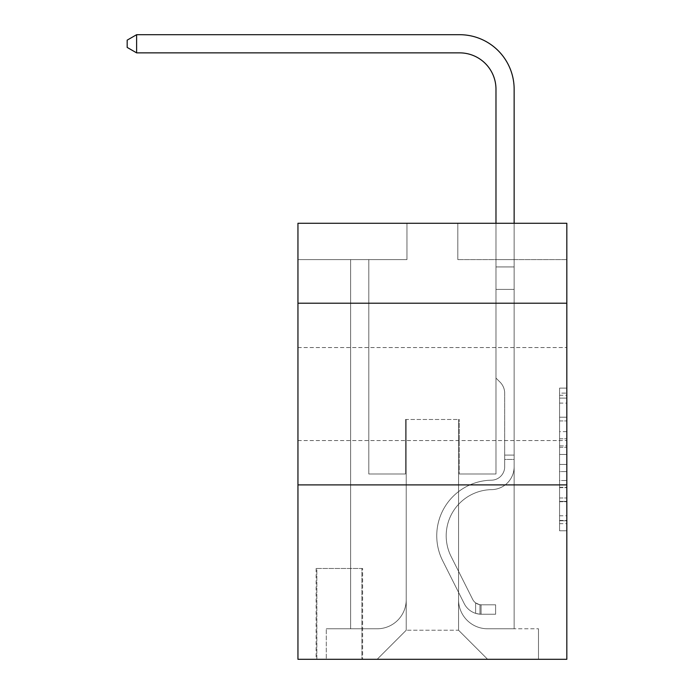 <?xml version="1.0" encoding="UTF-8"?>
<svg xmlns="http://www.w3.org/2000/svg" width="694" height="694" viewBox="0 0 694 694"><rect width="100%" height="100%" fill="white"/><g stroke="black" fill="none" stroke-linecap="round" stroke-linejoin="round"><path stroke-width="0.52" stroke-dasharray="3.47 2.6" d="M559.564 431.642L559.564 454.466L566.825 454.466L566.825 523.658L566.825 395.259L566.825 454.466L559.564 454.466L559.564 393.116L559.564 530.789L559.564 388.128L559.564 520.804L566.825 520.804L559.564 520.804L566.825 520.804L559.564 520.804L559.564 497.98L559.564 530.789L566.825 530.789L566.825 388.128L566.825 520.448L566.825 464.451L559.564 464.451L566.825 464.451L566.825 497.98L566.825 398.113L559.564 398.113L566.825 398.113L566.825 530.789L566.825 395.259L566.825 530.789L559.564 530.789L559.564 388.128L566.825 388.128L566.825 395.259L566.825 388.128L566.825 395.259L566.825 388.128L566.825 393.116L566.825 388.128L559.564 388.128L559.564 398.113L566.825 398.113L559.564 398.113L559.564 431.642L566.825 431.642M566.825 394.053L566.825 347.547L566.825 394.053M297.952 394.053L297.952 347.547L297.952 394.053M362.624 568.464L316.117 568.464L362.624 568.464L362.624 659.3L316.117 659.3L362.624 659.3M316.117 568.464L316.117 659.3M566.825 445.904L566.825 438.773L566.825 445.904L559.564 445.904L559.564 417.189L559.564 501.719L559.564 480.5L566.825 480.5L559.564 480.5L559.564 530.789L566.825 530.789L559.564 530.789L566.825 530.789L559.564 530.789L559.564 388.128L566.825 388.128L559.564 388.128L566.825 388.128L559.564 388.128L559.564 445.904L566.825 445.904M566.825 484.889L566.825 659.3L297.952 659.3L297.952 484.889L566.825 484.889L566.825 223.277L457.823 223.277L566.825 223.277L566.825 259.617L566.825 223.277L297.952 223.277L406.953 223.277L297.952 223.277L297.952 259.617L406.953 259.617L297.952 259.617L297.952 223.277L297.952 303.217L566.825 303.217L297.952 303.217L297.952 484.889L566.825 484.889L297.952 484.889M350.635 259.617L350.635 628.781L377.154 628.781A29.07 29.07 0 0 0 406.224 599.711L406.224 419.488L406.224 630.23L406.224 419.488L406.224 630.23L406.224 419.488L458.552 419.488L458.552 599.711A29.07 29.07 0 0 0 487.613 628.781L514.141 628.781L514.141 259.617L514.141 628.781L514.141 259.617L514.141 628.781L514.141 259.617L514.141 628.781L514.141 259.617L514.141 628.781L514.141 259.617L514.141 628.781L538.483 628.781L487.613 628.781L514.141 628.781L487.613 628.781L514.141 628.781L487.613 628.781L514.141 628.781L487.613 628.781L514.141 628.781L514.141 259.617L495.976 259.617L514.141 259.617L495.976 259.617L514.141 259.617L495.976 259.617L514.141 259.617L495.976 259.617L514.141 259.617L495.976 259.617L514.141 259.617L495.976 259.617L514.141 259.617L514.141 628.781L487.613 628.781A29.07 29.07 0 0 1 458.552 599.711A29.07 29.07 0 0 0 487.613 628.781A29.07 29.07 0 0 1 458.552 599.711A29.07 29.07 0 0 0 487.613 628.781A29.07 29.07 0 0 1 458.552 599.711A29.07 29.07 0 0 0 487.613 628.781A29.07 29.07 0 0 1 458.552 599.711A29.07 29.07 0 0 0 487.613 628.781A29.07 29.07 0 0 1 458.552 599.711L458.552 419.488L458.552 630.23L406.224 630.23L458.552 630.23L487.613 659.3L538.483 659.3L377.154 659.3L487.613 659.3L458.552 630.23L487.613 659.3L458.552 630.23L458.552 419.488L458.552 630.23L458.552 419.488L405.496 419.488L405.496 473.993L368.8 473.993L368.8 259.617L350.635 259.617L350.635 628.781L377.154 628.781A29.07 29.07 0 0 0 406.224 599.711L406.224 419.488L405.496 419.488L405.496 473.993L368.8 473.993L368.8 259.617L350.635 259.617L350.635 628.781L377.154 628.781L326.293 628.781L377.154 628.781L350.635 628.781L350.635 259.617L350.635 628.781L350.635 259.617L350.635 628.781L350.635 259.617L350.635 628.781L350.635 259.617L368.8 259.617L350.635 259.617L368.8 259.617L350.635 259.617L368.8 259.617L350.635 259.617L368.8 259.617L350.635 259.617L368.8 259.617L350.635 259.617L350.635 628.781L350.635 259.617M406.224 599.711L406.224 419.488L405.496 419.488L405.496 473.993L368.8 473.993L368.8 259.617L368.8 473.993L368.8 259.617L368.8 473.993L368.8 259.617L368.8 473.993L368.8 259.617L368.8 473.993L368.8 259.617L368.8 473.993L405.496 473.993L368.8 473.993L405.496 473.993L368.8 473.993L405.496 473.993L368.8 473.993L405.496 473.993L368.8 473.993L405.496 473.993L405.496 419.488L405.496 473.993L405.496 419.488L405.496 473.993L405.496 419.488L405.496 473.993L405.496 419.488L405.496 473.993L405.496 419.488L406.224 419.488L405.496 419.488L406.224 419.488L405.496 419.488L406.224 419.488L405.496 419.488L406.224 419.488L405.496 419.488L406.224 419.488L406.224 599.711A29.07 29.07 0 0 1 377.154 628.781A29.07 29.07 0 0 0 406.224 599.711A29.07 29.07 0 0 1 377.154 628.781A29.07 29.07 0 0 0 406.224 599.711A29.07 29.07 0 0 1 377.154 628.781A29.07 29.07 0 0 0 406.224 599.711A29.07 29.07 0 0 1 377.154 628.781A29.07 29.07 0 0 0 406.224 599.711M566.825 259.617L457.823 259.617L566.825 259.617M316.846 659.3L361.895 659.3L316.846 659.3L316.846 568.464L361.895 568.464L361.895 659.3L361.895 568.464L316.846 568.464L316.846 659.3M326.293 659.3L377.154 659.3L406.224 630.23L377.154 659.3L406.224 630.23L377.154 659.3L326.293 659.3L326.293 628.781L326.293 659.3M459.272 419.488L458.552 419.488L459.272 419.488L458.552 419.488L459.272 419.488L458.552 419.488L459.272 419.488L458.552 419.488L459.272 419.488L458.552 419.488L459.272 419.488L458.552 419.488L459.272 419.488L459.272 473.993L459.272 419.488M457.823 259.617L457.823 223.277L457.823 259.617M406.953 259.617L406.953 223.277L406.953 259.617M538.483 628.781L538.483 659.3L538.483 628.781M495.976 259.617L495.976 473.993L459.272 473.993L495.976 473.993L459.272 473.993L495.976 473.993L459.272 473.993L495.976 473.993L459.272 473.993L495.976 473.993L459.272 473.993L495.976 473.993L459.272 473.993L495.976 473.993L495.976 259.617M566.825 303.217L297.952 303.217M559.564 454.466L566.825 454.466L559.564 454.466M559.564 393.116L559.564 388.128L559.564 393.116L566.825 393.116L559.564 393.116M559.564 501.363L559.564 471.582L559.564 501.363L566.825 501.363L559.564 501.363M559.564 471.582L559.564 464.451L566.825 464.451L559.564 464.451L559.564 471.582L566.825 471.582L559.564 471.582M559.564 417.189L559.564 398.113L559.564 417.189L566.825 417.189L559.564 417.189M559.564 388.128L566.825 388.128L559.564 388.128L559.564 395.259L559.564 388.128L566.825 388.128M559.564 530.789L566.825 530.789L559.564 530.789L559.564 523.658L559.564 530.789M514.141 459.454L514.141 266.93L514.141 289.407L514.141 266.93L495.976 266.93L495.976 89.205A36.331 36.331 79.7 0 0 459.636 52.865L136.623 52.865L136.623 34.7L459.636 34.7A54.505 54.505 -100.3 0 1 514.141 89.205L514.141 289.407L514.141 266.93L495.976 266.93L495.976 289.407L514.141 289.407L514.141 266.93L514.141 289.407L514.141 266.93L495.976 266.93L495.976 89.205A36.331 36.331 79.7 0 0 459.636 52.865L136.623 52.865L127.175 47.418L127.175 40.148L127.175 47.418L136.623 52.865L136.623 34.7L459.636 34.7A54.505 54.505 -100.3 0 1 514.141 89.205L514.141 289.407L514.141 266.93L495.976 266.93L514.141 266.93L514.141 289.407L495.976 289.407L495.976 378.065L500.07 382.16A15.789 15.789 -100.3 0 1 504.694 393.325A15.789 15.789 79.7 0 0 500.07 382.16L495.976 378.065L495.976 89.205A36.331 36.331 79.7 0 0 459.636 52.865L136.623 52.865L127.175 47.418L127.175 40.148L136.623 34.7L136.623 52.865L136.623 34.7L127.175 40.148L127.175 47.418L136.623 52.865L127.175 47.418L127.175 40.148L136.623 34.7L459.636 34.7A54.505 54.505 -100.3 0 1 514.141 89.205L514.141 266.93L495.976 266.93L495.976 289.407L514.141 289.407L514.141 466.741A22.893 22.893 -100.3 0 1 491.612 489.634A22.893 22.893 79.7 0 0 514.141 466.741L514.141 289.407L495.976 289.407L495.976 378.065L500.07 382.16A15.789 15.789 -100.3 0 1 504.694 393.325A15.789 15.789 79.7 0 0 500.07 382.16L495.976 378.065L495.976 89.205A36.331 36.331 79.7 0 0 459.636 52.865L136.623 52.865L136.623 34.7L459.636 34.7A54.505 54.505 -100.3 0 1 514.141 89.205L514.141 466.741A22.893 22.893 -100.3 0 1 491.612 489.634A22.893 22.893 79.7 0 0 514.141 466.741L514.141 289.407L495.976 289.407L495.976 378.065L500.07 382.16A15.789 15.789 -100.3 0 1 504.694 393.325A15.789 15.789 79.7 0 0 500.07 382.16L495.976 378.065L495.976 289.407L514.141 289.407L514.141 466.741A22.893 22.893 -100.3 0 1 491.612 489.634A22.893 22.893 79.7 0 0 514.141 466.741L514.141 289.407L495.976 289.407L495.976 266.93L514.141 266.93L495.976 266.93L495.976 89.205A36.331 36.331 79.7 0 0 459.636 52.865L136.623 52.865L127.175 47.418L136.623 52.865L136.623 34.7L136.623 52.865L127.175 47.418L127.175 40.148L127.175 47.418L136.623 52.865L136.623 34.7L127.175 40.148L136.623 34.7L459.636 34.7A54.505 54.505 -100.3 0 1 514.141 89.205L514.141 266.93L514.141 89.205L514.141 266.93L495.976 266.93L495.976 378.065L500.07 382.16A15.789 15.789 -100.3 0 1 504.694 393.325A15.789 15.789 79.7 0 0 500.07 382.16L495.976 378.065L495.976 289.407L514.141 289.407L514.141 466.741A22.893 22.893 -100.3 0 1 491.612 489.634A46.142 46.142 79.7 0 0 451.109 556.493A46.142 46.142 -100.3 0 1 491.612 489.634A22.893 22.893 79.7 0 0 514.141 466.741L514.141 289.407L495.976 289.407L495.976 89.205A36.331 36.331 79.7 0 0 459.636 52.865L136.623 52.865L136.623 34.7L459.636 34.7A54.505 54.505 -100.3 0 1 514.141 89.205L514.141 266.93L495.976 266.93L495.976 89.205L495.976 378.065L500.07 382.16A15.789 15.789 -100.3 0 1 504.694 393.325A15.789 15.789 79.7 0 0 500.07 382.16L495.976 378.065L495.976 289.407L514.141 289.407L514.141 466.741A22.893 22.893 -100.3 0 1 491.612 489.634A22.893 22.893 79.7 0 0 514.141 466.741L514.141 289.407L495.976 289.407L495.976 89.205L495.976 378.065L500.07 382.16A15.789 15.789 -100.3 0 1 504.694 393.325A15.789 15.789 79.7 0 0 500.07 382.16L495.976 378.065L495.976 289.407L514.141 289.407L514.141 466.741L514.141 459.454L504.694 459.454L504.694 455.099L514.141 455.099L504.694 455.099L504.694 466.741L504.694 393.325L504.694 466.741A13.446 13.446 -100.3 0 1 491.465 480.187A13.446 13.446 79.7 0 0 504.694 466.741L504.694 393.325L504.694 466.741L504.694 455.099L514.141 455.099L504.694 455.099L504.694 466.741A13.446 13.446 -100.3 0 1 491.465 480.187A13.446 13.446 79.7 0 0 504.694 466.741L504.694 393.325L504.694 466.741A13.446 13.446 -100.3 0 1 491.465 480.187A13.446 13.446 79.7 0 0 504.694 466.741L504.694 393.325L504.694 466.741L504.694 455.099L514.141 455.099L504.694 455.099L504.694 466.741A13.446 13.446 -100.3 0 1 491.465 480.187A55.589 55.589 79.7 0 0 442.668 560.735A55.589 55.589 -100.3 0 1 491.465 480.187A13.446 13.446 79.7 0 0 504.694 466.741L504.694 393.325L504.694 466.741A13.446 13.446 -100.3 0 1 491.465 480.187A13.446 13.446 79.7 0 0 504.694 466.741L504.694 393.325L504.694 466.741L504.694 459.454L514.141 459.454M481.072 614.242A19.259 19.259 -100.3 0 1 464.234 603.633L442.668 560.735A55.589 55.589 -100.3 0 1 491.465 480.187A13.446 13.446 79.7 0 0 504.694 466.741A13.446 13.446 -100.3 0 1 491.465 480.187A55.589 55.589 79.7 0 0 442.668 560.735A55.589 55.589 -100.3 0 1 491.465 480.187A13.446 13.446 79.7 0 0 504.694 466.741A13.446 13.446 79.7 0 1 491.465 480.187A13.446 13.446 79.7 0 0 504.694 466.741A13.446 13.446 79.7 0 1 491.465 480.187A55.589 55.589 79.7 0 0 442.668 560.735L464.234 603.633L442.668 560.735A55.589 55.589 -100.3 0 1 491.465 480.187A13.446 13.446 79.7 0 0 504.694 466.741A13.446 13.446 79.7 0 1 491.465 480.187A55.589 55.589 79.7 0 0 442.668 560.735A55.589 55.589 -100.3 0 1 491.465 480.187A13.446 13.446 79.7 0 0 504.694 466.741A13.446 13.446 79.7 0 1 491.465 480.187A13.446 13.446 79.7 0 0 504.694 466.741A13.446 13.446 79.7 0 1 491.465 480.187A55.589 55.589 79.7 0 0 442.668 560.735A55.589 55.589 -100.3 0 1 491.465 480.187A13.446 13.446 79.7 0 0 504.694 466.741A13.446 13.446 79.7 0 1 491.465 480.187A55.589 55.589 79.7 0 0 442.668 560.735L464.234 603.633L442.668 560.735A55.589 55.589 -100.3 0 1 491.465 480.187A55.589 55.589 -100.3 0 0 442.668 560.735A55.589 55.589 -100.3 0 1 491.465 480.187A55.589 55.589 -100.3 0 0 442.668 560.735L464.234 603.633A19.259 19.259 79.7 0 0 475.624 613.349A19.259 19.259 -100.3 0 1 464.234 603.633L442.668 560.735A55.589 55.589 -100.3 0 1 491.465 480.187A55.589 55.589 -100.3 0 0 442.668 560.735L464.234 603.633L442.668 560.735A55.589 55.589 -100.3 0 1 491.465 480.187A55.589 55.589 -100.3 0 0 442.668 560.735A55.589 55.589 -100.3 0 1 491.465 480.187A55.589 55.589 -100.3 0 0 442.668 560.735L464.234 603.633L442.668 560.735A55.589 55.589 -100.3 0 1 491.465 480.187A55.589 55.589 -100.3 0 0 442.668 560.735L464.234 603.633A19.259 19.259 79.7 0 0 475.624 613.349C481.228 614.537 481.228 614.537 475.624 613.349C481.228 614.537 481.228 614.537 475.624 613.349A19.259 19.259 -100.3 0 1 464.234 603.633L442.668 560.735L464.234 603.633A19.259 19.259 79.7 0 0 475.624 613.349C481.228 614.537 481.228 614.537 475.624 613.349C481.228 614.537 481.228 614.537 475.624 613.349A19.259 19.259 -100.3 0 1 464.234 603.633L442.668 560.735L464.234 603.633A19.259 19.259 79.7 0 0 475.624 613.349C481.228 614.537 481.228 614.537 475.624 613.349C481.228 614.537 481.228 614.537 475.624 613.349A19.259 19.259 -100.3 0 1 464.234 603.633L442.668 560.735L464.234 603.633A19.259 19.259 79.7 0 0 475.624 613.349C481.228 614.537 481.228 614.537 475.624 613.349C481.228 614.537 481.228 614.537 475.624 613.349A19.259 19.259 -100.3 0 1 464.234 603.633L442.668 560.735L464.234 603.633A19.259 19.259 79.7 0 0 475.624 613.349C481.228 614.537 481.228 614.537 475.624 613.349C481.228 614.537 481.228 614.537 475.624 613.349A19.259 19.259 -100.3 0 1 464.234 603.633A19.259 19.259 -100.3 0 0 481.072 614.242L481.072 604.795A9.811 9.811 -100.3 0 1 472.675 599.39L451.109 556.493A46.142 46.142 -100.3 0 1 491.612 489.634A22.893 22.893 79.7 0 0 514.141 466.741A22.893 22.893 -100.3 0 1 491.612 489.634A46.142 46.142 79.7 0 0 451.109 556.493A46.142 46.142 -100.3 0 1 491.612 489.634A22.893 22.893 79.7 0 0 514.141 466.741A22.893 22.893 79.7 0 1 491.612 489.634A22.893 22.893 79.7 0 0 514.141 466.741A22.893 22.893 79.7 0 1 491.612 489.634A46.142 46.142 79.7 0 0 451.109 556.493L472.675 599.39L451.109 556.493A46.142 46.142 -100.3 0 1 491.612 489.634A22.893 22.893 79.7 0 0 514.141 466.741A22.893 22.893 79.7 0 1 491.612 489.634A46.142 46.142 79.7 0 0 451.109 556.493A46.142 46.142 -100.3 0 1 491.612 489.634A22.893 22.893 79.7 0 0 514.141 466.741A22.893 22.893 79.7 0 1 491.612 489.634A22.893 22.893 79.7 0 0 514.141 466.741A22.893 22.893 79.7 0 1 491.612 489.634A46.142 46.142 79.7 0 0 451.109 556.493A46.142 46.142 -100.3 0 1 491.612 489.634A22.893 22.893 79.7 0 0 514.141 466.741A22.893 22.893 79.7 0 1 491.612 489.634A46.142 46.142 79.7 0 0 451.109 556.493L472.675 599.39L451.109 556.493A46.142 46.142 -100.3 0 1 491.612 489.634A46.142 46.142 -100.3 0 0 451.109 556.493A46.142 46.142 -100.3 0 1 491.612 489.634A46.142 46.142 -100.3 0 0 451.109 556.493L472.675 599.39A9.811 9.811 79.7 0 0 475.624 602.886C481.133 605.42 481.133 605.42 475.624 602.886C481.133 605.42 481.133 605.42 475.624 602.886A9.811 9.811 -100.3 0 1 472.675 599.39L451.109 556.493A46.142 46.142 -100.3 0 1 491.612 489.634A46.142 46.142 -100.3 0 0 451.109 556.493L472.675 599.39L451.109 556.493A46.142 46.142 -100.3 0 1 491.612 489.634A46.142 46.142 -100.3 0 0 451.109 556.493A46.142 46.142 -100.3 0 1 491.612 489.634A46.142 46.142 -100.3 0 0 451.109 556.493L472.675 599.39L451.109 556.493A46.142 46.142 -100.3 0 1 491.612 489.634A46.142 46.142 -100.3 0 0 451.109 556.493L472.675 599.39A9.811 9.811 79.7 0 0 475.624 602.886C481.133 605.42 481.133 605.42 475.624 602.886C481.133 605.42 481.133 605.42 475.624 602.886A9.811 9.811 -100.3 0 1 472.675 599.39L451.109 556.493L472.675 599.39A9.811 9.811 79.7 0 0 475.624 602.886C481.133 605.42 481.133 605.42 475.624 602.886C481.133 605.42 481.133 605.42 475.624 602.886A9.811 9.811 -100.3 0 1 472.675 599.39L451.109 556.493L472.675 599.39A9.811 9.811 79.7 0 0 475.624 602.886C481.133 605.42 481.133 605.42 475.624 602.886C481.133 605.42 481.133 605.42 475.624 602.886A9.811 9.811 -100.3 0 1 472.675 599.39L451.109 556.493L472.675 599.39A9.811 9.811 79.7 0 0 475.624 602.886C481.133 605.42 481.133 605.42 475.624 602.886C481.133 605.42 481.133 605.42 475.624 602.886A9.811 9.811 -100.3 0 1 472.675 599.39L451.109 556.493L472.675 599.39A9.811 9.811 79.7 0 0 475.624 602.886C481.133 605.42 481.133 605.42 475.624 602.886C481.133 605.42 481.133 605.42 475.624 602.886A9.811 9.811 -100.3 0 1 472.675 599.39A9.811 9.811 -100.3 0 0 481.072 604.795L481.072 614.242L495.611 614.242L481.072 614.242A19.259 19.259 -100.3 0 1 464.234 603.633A19.259 19.259 -100.3 0 0 481.072 614.242L481.072 604.795L495.611 604.795L481.072 604.795A9.811 9.811 -100.3 0 1 472.675 599.39A9.811 9.811 -100.3 0 0 481.072 604.795L481.072 614.242L495.611 614.242L495.611 604.795L495.611 614.242L481.072 614.242A19.259 19.259 -100.3 0 1 464.234 603.633A19.259 19.259 -100.3 0 0 481.072 614.242L481.072 604.795L495.611 604.795L481.072 604.795A9.811 9.811 -100.3 0 1 472.675 599.39A9.811 9.811 -100.3 0 0 481.072 604.795L481.072 614.242L495.611 614.242L495.611 604.795L495.611 614.242L481.072 614.242A19.259 19.259 -100.3 0 1 464.234 603.633A19.259 19.259 -100.3 0 0 481.072 614.242L481.072 604.795L495.611 604.795L481.072 604.795A9.811 9.811 -100.3 0 1 472.675 599.39A9.811 9.811 -100.3 0 0 481.072 604.795L481.072 614.242L495.611 614.242L495.611 604.795L495.611 614.242L481.072 614.242A19.259 19.259 -100.3 0 1 464.234 603.633A19.259 19.259 -100.3 0 0 481.072 614.242L481.072 604.795L495.611 604.795L481.072 604.795A9.811 9.811 -100.3 0 1 472.675 599.39A9.811 9.811 -100.3 0 0 481.072 604.795L481.072 614.242L495.611 614.242L495.611 604.795L495.611 614.242L481.072 614.242A19.259 19.259 -100.3 0 1 464.234 603.633A19.259 19.259 -100.3 0 0 481.072 614.242L481.072 604.795L495.611 604.795L481.072 604.795A9.811 9.811 -100.3 0 1 472.675 599.39A9.811 9.811 -100.3 0 0 481.072 604.795L481.072 614.242L495.611 614.242L495.611 604.795L495.611 614.242L481.072 614.242M136.623 34.7L459.636 34.7L136.623 34.7L136.623 52.865L459.636 52.865L136.623 52.865L459.636 52.865L136.623 52.865L136.623 34.7L459.636 34.7L136.623 34.7L127.175 40.148L136.623 34.7L127.175 40.148L136.623 34.7L127.175 40.148L127.175 47.418L127.175 40.148L136.623 34.7L459.636 34.7A54.505 54.505 -100.3 0 1 514.141 89.205L514.141 266.93L514.141 89.205L514.141 266.93L495.976 266.93L495.976 89.205M459.636 34.7A54.505 54.505 -100.3 0 1 514.141 89.205A54.505 54.505 -100.3 0 0 459.636 34.7A54.505 54.505 -100.3 0 1 514.141 89.205A54.505 54.505 -100.3 0 0 459.636 34.7M136.623 52.865L127.175 47.418L127.175 40.148L127.175 47.418L136.623 52.865L459.636 52.865M495.611 604.795L481.436 604.795L495.611 604.795L495.611 614.242L495.611 604.795M514.141 223.277L514.141 266.93L495.976 266.93L495.976 289.407L495.976 223.277M475.624 613.349C481.228 614.537 481.228 614.537 475.624 613.349C481.228 614.537 481.228 614.537 475.624 613.349L475.624 602.886L475.624 613.349M559.564 497.98L566.825 497.98L559.564 497.98M559.564 487.275L566.825 487.275M559.564 420.937L566.825 420.937L559.564 420.937M559.564 395.259L566.825 395.259M559.564 523.658L566.825 523.658M559.564 515.807L566.825 515.807M559.564 403.11L566.825 403.11M559.564 447.335L566.825 447.335L559.564 447.335M559.564 487.63L566.825 487.63L559.564 487.63M559.564 501.719L566.825 501.719L559.564 501.719M559.564 438.773L566.825 438.773L559.564 438.773M297.952 347.547L566.825 347.547L297.952 347.547M297.952 440.56L566.825 440.56L297.952 440.56M559.564 520.448L566.825 520.448M559.564 520.804L566.825 520.804M559.564 398.113L566.825 398.113M479.988 604.691L479.988 614.19L479.988 604.691"/><path stroke-width="1.04" d="M566.825 303.217L566.825 223.277L297.952 223.277L297.952 303.217L566.825 303.217L566.825 659.3L297.952 659.3L297.952 303.217M566.825 484.889L297.952 484.889M495.976 223.277L495.976 89.205A36.331 36.331 79.7 0 0 459.636 52.865L136.623 52.865L127.175 47.418L127.175 40.148L136.623 34.7L459.636 34.7A54.505 54.505 -100.3 0 1 514.141 89.205L514.141 223.277M495.976 89.205A36.331 36.331 79.7 0 0 459.636 52.865A36.331 36.331 79.7 0 1 495.976 89.205A36.331 36.331 79.7 0 0 459.636 52.865A36.331 36.331 79.7 0 1 495.976 89.205A36.331 36.331 79.7 0 0 459.636 52.865M136.623 34.7L136.623 52.865"/></g></svg>

